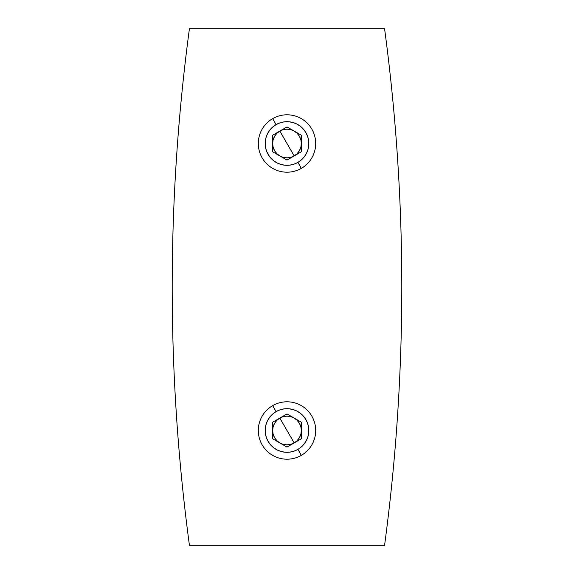 <?xml version="1.0" encoding="UTF-8"?>
<svg xmlns="http://www.w3.org/2000/svg" width="574" height="574" viewBox="0 0 574 574"><rect width="100%" height="100%" fill="white"/><g stroke="black" fill="none" stroke-linecap="round" stroke-linejoin="round"><path stroke-width="0.86" d="M384.58 28.7L189.42 28.7A1945.86 1945.86 0 0 0 189.42 545.3L384.58 545.3A1945.86 1945.86 0 0 0 384.58 28.7A1945.86 1945.86 0 0 1 384.58 545.3L189.42 545.3A1945.86 1945.86 0 0 1 189.42 28.7L384.58 28.7M287 430.5L279.825 418.073C284.611 415.519 289.389 415.519 294.175 418.073C298.781 420.936 301.171 425.083 301.35 430.5C301.171 435.917 298.781 440.064 294.175 442.927L287 430.5L294.175 442.927L290.717 444.362L287 444.85L283.283 444.362L279.825 442.927L276.855 440.645L274.573 437.675L273.138 434.217L272.65 430.5L273.138 426.783L274.573 423.325L276.855 420.355L279.825 418.073L283.283 416.638L287 416.15L290.717 416.638L294.175 418.073L297.145 420.355L299.427 423.325L300.862 426.783L301.35 430.5L300.862 434.217L299.427 437.675L297.145 440.645L294.175 442.927C289.389 445.481 284.611 445.481 279.825 442.927C275.219 440.064 272.829 435.917 272.65 430.5C272.829 425.083 275.219 420.936 279.825 418.073L287 430.5M301.35 455.354L297.906 449.392A21.812 21.812 0 0 1 268.108 441.406A21.812 21.812 0 0 1 276.094 411.608L272.65 405.646A28.7 28.7 0 0 0 262.146 444.85A28.7 28.7 0 0 0 301.35 455.354A28.7 28.7 0 0 1 262.146 444.85A28.7 28.7 0 0 1 272.65 405.646A28.7 28.7 0 0 1 311.854 416.15A28.7 28.7 0 0 1 301.35 455.354L297.906 449.392L301.379 446.902L304.306 443.781L306.559 440.15L308.066 436.147L308.762 431.928L308.625 427.652L307.657 423.49L305.892 419.594L303.402 416.121L300.281 413.194L296.65 410.941L292.647 409.434L288.428 408.738L284.152 408.875L279.99 409.843L276.094 411.608L272.621 414.098L269.694 417.219L267.441 420.85L265.934 424.853L265.238 429.072L265.375 433.348L266.343 437.51L268.108 441.406L270.598 444.879L273.719 447.806L277.35 450.059L281.353 451.566L285.572 452.262L289.848 452.125L294.01 451.157L297.906 449.392A21.812 21.812 0 0 0 305.892 419.594A21.812 21.812 0 0 0 276.094 411.608L272.65 405.646M301.35 422.213L301.35 438.787L287 447.067L272.65 438.787L272.65 422.213L287 413.933L301.35 422.213L301.35 438.787L287 447.067L272.65 438.787L272.65 422.213L287 413.933L301.35 422.213M287 143.5L279.825 131.073C284.611 128.519 289.389 128.519 294.175 131.073C298.781 133.936 301.171 138.083 301.35 143.5C301.171 148.917 298.781 153.064 294.175 155.927L287 143.5L294.175 155.927L290.717 157.362L287 157.85L283.283 157.362L279.825 155.927L276.855 153.645L274.573 150.675L273.138 147.217L272.65 143.5L273.138 139.783L274.573 136.325L276.855 133.355L279.825 131.073L283.283 129.638L287 129.15L290.717 129.638L294.175 131.073L297.145 133.355L299.427 136.325L300.862 139.783L301.35 143.5L300.862 147.217L299.427 150.675L297.145 153.645L294.175 155.927C289.389 158.481 284.611 158.481 279.825 155.927C275.219 153.064 272.829 148.917 272.65 143.5C272.829 138.083 275.219 133.936 279.825 131.073L287 143.5M301.35 168.354L297.906 162.392A21.812 21.812 0 0 1 268.108 154.406A21.812 21.812 0 0 1 276.094 124.608L272.65 118.646A28.7 28.7 0 0 1 311.854 129.15A28.7 28.7 0 0 1 301.35 168.354A28.7 28.7 0 0 1 262.146 157.85A28.7 28.7 0 0 1 272.65 118.646L276.094 124.608L272.621 127.098L269.694 130.219L267.441 133.85L265.934 137.853L265.238 142.072L265.375 146.348L266.343 150.51L268.108 154.406L270.598 157.879L273.719 160.806L277.35 163.059L281.353 164.566L285.572 165.262L289.848 165.125L294.01 164.157L297.906 162.392L301.379 159.902L304.306 156.781L306.559 153.15L308.066 149.147L308.762 144.928L308.625 140.652L307.657 136.49L305.892 132.594L303.402 129.121L300.281 126.194L296.65 123.941L292.647 122.434L288.428 121.738L284.152 121.875L279.99 122.843L276.094 124.608A21.812 21.812 0 0 1 305.892 132.594A21.812 21.812 0 0 1 297.906 162.392L301.35 168.354A28.7 28.7 0 0 0 311.854 129.15A28.7 28.7 0 0 0 272.65 118.646M301.35 135.213L301.35 151.787L287 160.067L272.65 151.787L272.65 135.213L287 126.933L301.35 135.213L301.35 151.787L287 160.067L272.65 151.787L272.65 135.213L287 126.933L301.35 135.213"/></g></svg>
